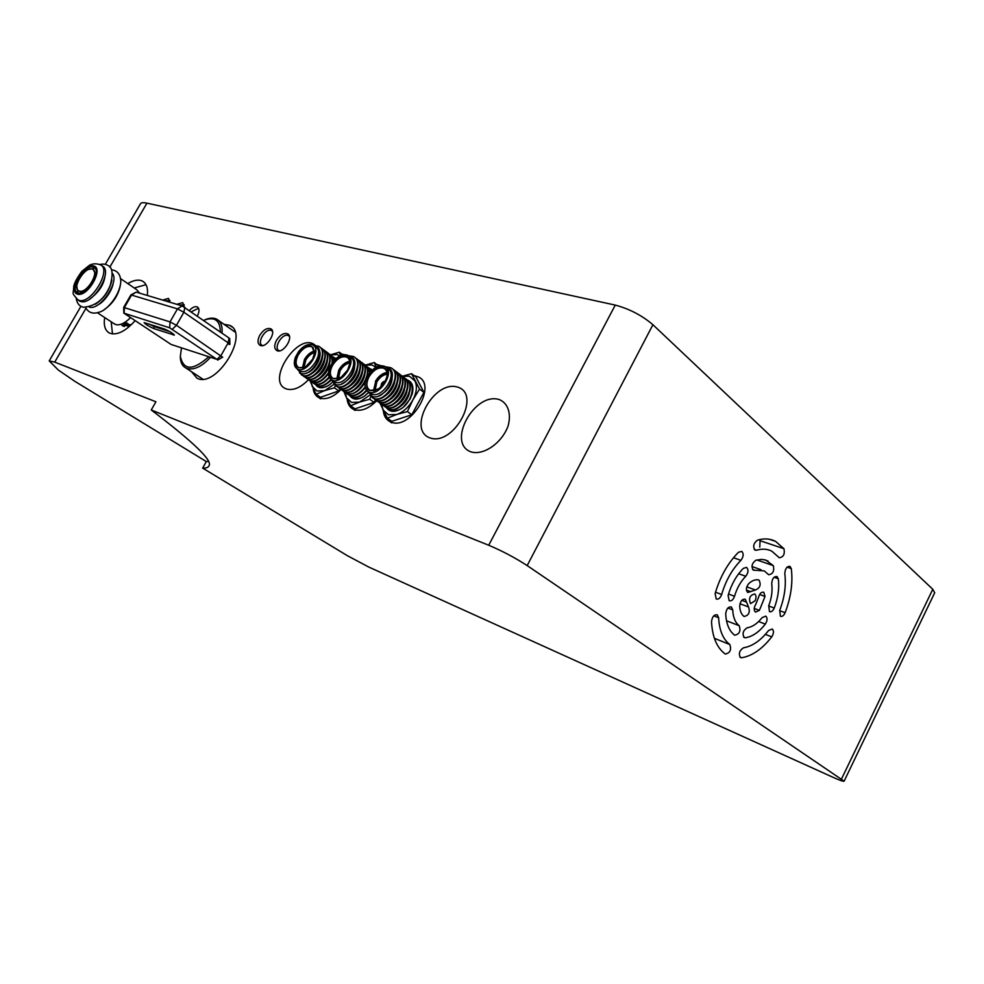 <?xml version="1.0" encoding="UTF-8"?>
<svg xmlns="http://www.w3.org/2000/svg" width="984" height="984" viewBox="0 0 984 984"><rect width="100%" height="100%" fill="white"/><g stroke="black" fill="none" stroke-linecap="round" stroke-linejoin="round"><path stroke-width="1.48" d="M748.799 583.549C752.206 580.474 755.478 579.281 758.602 579.957L759.045 580.13C761.259 584.742 760.042 588.038 755.404 590.006L747.729 592.491C745.675 590.117 746.032 587.128 748.799 583.549M765.023 596.464L759.39 610.375L755.503 612.097C753.695 610.314 753.793 607.694 755.786 604.225L758.43 597.694C759.525 593.561 761.309 591.753 763.781 592.257L765.023 596.464L759.611 594.471M739.697 605.996C740.349 601.138 742.207 598.875 745.257 599.219L748.541 606.968C750.275 612.306 748.799 615.467 744.076 616.476L743.867 616.328C741.296 614.262 739.906 610.818 739.697 605.996M728.111 595.394C731.333 584.459 736.413 575.443 743.338 568.346L746.61 567.411C748.689 569.687 748.406 572.651 745.761 576.28C740.644 581.544 736.905 588.211 734.519 596.279C733.166 599.896 731.383 601.384 729.181 600.732L728.111 595.394M755.798 560.265L761.382 559.379L765.712 560.056L773.338 565.652C774.457 571.04 772.907 574.078 768.664 574.742L764.224 570.855L753.338 570.154C751.05 566.649 751.874 563.352 755.798 560.265M778.295 578.764C779.488 587.989 778.135 597.755 774.26 608.051C772.87 611.052 771.271 612.245 769.451 611.63L768.738 605.689C771.64 598.014 772.637 590.744 771.727 583.881C772.022 578.85 773.781 576.39 777.003 576.513L778.295 578.764L774.076 577.264M765.343 624.102C759.07 632.085 752.428 636.648 745.405 637.78L744.187 637.546C742.059 633.684 743.08 630.412 747.262 627.755C752.465 626.943 757.409 623.573 762.096 617.644L765.786 616.119C767.594 617.977 767.446 620.633 765.343 624.102L758.627 621.544M725.712 613.807C726.376 608.875 728.271 606.599 731.383 606.968L732.736 609.883C733.08 617.3 735.232 622.577 739.193 625.713C740.952 631.064 739.451 634.225 734.679 635.221L734.519 635.111C729.144 630.916 726.204 623.819 725.712 613.807M151.253 409.971L155.915 401.779L54.723 362.124L49.212 360.907L58.339 370.058L74.821 381.312L206.308 461.558L202.642 468.113L347.352 555.677L368.742 567.042L832.649 777.139C839.758 780.337 843.583 781.677 844.112 781.173L527.178 565.579C515.124 557.768 502.307 550.991 488.716 545.234L151.253 409.971C193.098 441.804 212.384 460.327 209.112 465.53C208.522 467.351 206.369 468.224 202.642 468.113M208.362 461.434L206.308 461.558M934.689 592.786L932.783 589.281L652.921 324.732C642.035 315.446 629.477 308.902 615.258 305.089L146.936 203.159C143.197 202.372 141.032 202.581 140.441 203.823L105.251 264.413M276.467 340.402C274.044 345.286 274.155 348.668 276.787 350.538C283.146 354.289 294.4 336.737 287.562 333.761C283.761 332.678 280.059 334.88 276.467 340.402M259.776 335.31C257.365 340.144 257.451 343.465 260.022 345.286C266.209 348.939 277.303 331.608 270.637 328.742C266.935 327.684 263.318 329.874 259.776 335.31M191.486 371.669L196.948 378.163C216.099 388.914 250.268 333.773 229.764 325.384L223.958 324.277M201.622 378.348L201.929 379.16M234.758 331.214L233.897 331.227M184.291 306.971L182.717 302.617L176.8 304.314M197.366 316.024C199.555 311.547 199.543 308.533 197.317 306.947C195.017 306.098 192.372 307.279 189.383 310.489M170.035 302.285L168.473 298.386L162.692 300.083M123.234 323.305L124.304 326.565M131.622 324.462L123 326.147L120.958 324.277M111.192 321.805L112.484 333.908M146.001 284.671L134.23 287.98M104.685 317.537C103.443 325.507 105.091 330.71 109.618 333.133C116.862 335.606 125.337 331.485 135.054 320.772M147.305 295.458C148.166 288.152 146.542 283.355 142.409 281.08C138.498 279.272 133.639 280.108 127.809 283.589M718.64 617.755L717.287 614.84C714.113 614.434 712.182 616.734 711.518 621.728C712.33 636.992 716.869 647.73 725.122 653.942L725.257 654.028C730.079 653.056 731.604 649.883 729.821 644.52C723.019 639.305 719.292 630.387 718.64 617.755L713.769 615.861M740.903 560.351C743.584 556.673 743.867 553.684 741.739 551.372L738.455 552.295C727.84 563.082 720.054 576.845 715.122 593.598L716.217 598.973C718.468 599.65 720.276 598.161 721.653 594.496C725.725 580.671 732.145 569.293 740.903 560.351L733.486 557.743M759.771 547.129L760.079 540.708L759.254 539.675M778.639 557.165L779.328 557.768C783.51 557.092 785.035 554.066 783.928 548.703L775.564 541.36C770.177 538.592 764.138 538.187 757.446 540.154C753.498 543.254 752.686 546.575 755.023 550.117L756.622 550.228C762.256 548.543 767.336 548.875 771.874 551.224L778.639 557.165M743.56 647.779C739.414 650.449 738.369 653.696 740.448 657.521L741.715 657.755C752.342 655.885 762.354 648.923 771.751 636.869C773.842 633.438 774.002 630.806 772.231 628.985L768.566 630.51C760.718 640.535 752.379 646.291 743.56 647.779M755.109 600.757L750.521 603.622C748.43 598.444 749.82 595.222 754.679 593.955C756.29 595.308 756.438 597.583 755.109 600.757M785.134 612.7C790.964 597.251 793.018 582.553 791.296 568.617L790.004 566.353C786.831 566.255 785.109 568.703 784.814 573.672C786.278 585.259 784.58 597.497 779.722 610.388L780.41 616.267C782.194 616.857 783.768 615.677 785.134 612.7L779.623 610.658M208.423 357.02C192.839 370.796 183.479 370.574 180.343 356.343L181.474 347.942M203.602 320.341C214.573 316.282 220.158 320.157 220.342 331.965M210.232 357.623C201.191 367.13 193.147 370.636 186.111 368.127C182.52 366.343 180.601 362.801 180.355 357.512L180.343 356.159M205.385 319.615C209.776 317.82 213.528 317.66 216.615 319.136C220.834 321.436 222.63 326.098 222.015 333.121M123.713 307.352L130.897 294.892L177.464 308.865L183.885 312.26L228.165 342.838L229.875 344.412L228.928 344.375L229.001 343.441M130.97 294.843L136.198 292.125L182.138 305.913L229.026 337.992L229.752 338.668L229.875 344.412M123.689 307.426L170.035 321.891L176.456 325.286L222.63 357.204M216.972 359.381L171.142 344.474L123.8 313.109L169.654 327.807L216.972 359.381L220.994 355.556L228.165 342.838L229.026 337.992M153.935 328.656C148.904 326.454 145.632 324.437 144.119 322.617L164.426 329.013C169.322 331.128 172.643 333.158 174.389 335.089L153.935 328.656L154.058 326.528L149.113 324.043M123.689 307.402L123.8 313.109M169.863 331.669L154.058 326.528L154.488 325.79M79.667 291.178L78.892 290.92C71.266 287.955 85.657 265.25 92.607 269.284C99.741 271.978 87.158 293.318 79.667 291.178M112.336 273.306C119.753 281.572 100.233 310.526 89.495 307.168L89.261 307.119M111.905 280.096C109.618 290.317 104.12 298.361 95.411 304.228M101.561 265.618L102.078 265.975C113.738 270.403 93.185 305.212 80.983 301.584L78.597 300.403M78.609 293.121L77.711 292.826C68.745 289.333 85.669 262.654 93.824 267.402C102.213 270.563 87.391 295.667 78.609 293.121M78.007 292.949L76.85 286.688M88.597 269.456L94.895 268.189M84.39 291.572L81.032 292.076L79.544 291.35M93.32 269.776L95.977 274.585M130.441 317.697C125.14 323.035 120.392 325.372 116.186 324.695L113.75 323.49M120.651 278.693L136.751 289.714L139.617 293.158M120.22 286.073C117.945 296.024 112.582 303.884 104.12 309.665M125.325 322.063L130.195 325.298M127.92 326.245L123.369 323.232M129.9 325.446L125.054 322.235M128.707 325.962L124.033 322.863M165.324 300.87L169.949 300.477M169.974 300.612L169.051 299.972M179.482 305.114L184.229 304.757M184.254 304.892L183.282 304.216M191.29 311.805L197.87 308.57L198.879 309.161M262.802 345.556L262.666 345.507C256.172 343.896 265.003 328.164 271.129 330.415L272.445 331.239M279.665 350.821L279.481 350.759C272.814 349.099 281.731 333.146 288.029 335.446L289.431 336.344M344.265 354.621L341.928 354.142M313.158 388.483C313.712 392.923 315.618 395.986 318.877 397.671L320.021 398.139C326.54 399.861 333.539 396.995 341.005 389.553M326.307 395.285L338.779 390.906L339.947 388.791M326.282 395.273L320.476 397.302L316.085 394.252L324.634 390.636L334.105 384.277M328.508 372.628C323.281 380.07 317.967 383.305 312.543 382.321L311.227 381.706L312.272 386.527L317.069 391.017L324.634 390.636L334.4 387.807L335.359 385.568M338.779 390.906L334.4 387.807M340.599 355.544L339.296 352.211L342.838 354.818M339.775 355.937L337.18 354.597L330.353 354.892L334.314 360.193M339.296 352.211L330.341 354.88M309.972 380.685L316.085 394.252M309.48 363.539L312.691 359.049M314.72 352.567C311.215 353.465 308.25 355.962 305.815 360.07L304.007 367.549M303.748 367.647L305.507 359.837C308.053 355.581 311.128 353.059 314.732 352.284M304.548 367.327L298.804 367.672C295.409 365.322 295.212 361.091 298.213 354.978C302.642 348.151 307.254 345.433 312.051 346.811L314.683 353.158M297.549 354.621C306.676 343.527 312.408 342.863 314.732 352.641L312.555 359.295L305.901 366.565C296.172 370.095 293.392 366.122 297.549 354.621M297.439 369.025C306.787 374.424 322.764 349.234 312.74 344.953C308.263 343.379 303.552 345.593 298.595 351.571L295.385 357.327C293.453 363.096 294.13 366.995 297.439 369.025L298.878 370.046M313.994 345.864L315.421 346.909C325.458 351.202 309.505 376.343 300.157 370.943M314.45 346.196L315.151 346.343C327.34 348.582 312.838 377.241 301.178 373.526L297.057 368.828M306.319 373.084C314.56 371.632 323.293 356.22 318.976 349.677M313.798 345.458L318.472 346.183C330.12 351.214 313.638 379.713 302.666 375.384L299.456 372.715M301.362 374.781L303.072 375.667C313.65 379.898 330.058 352.801 319.48 346.835M320.636 347.832L320.919 347.967C332.567 353.01 316.122 381.472 305.151 377.118L302.691 375.531M311.19 373.957C317.401 370.23 321.128 364.892 322.383 357.955M303.847 376.515L305.557 377.413C316.122 381.644 332.506 354.597 321.94 348.619M313.699 375.679C319.64 372.259 323.355 366.958 324.831 359.787M323.084 349.603L323.367 349.751C335.015 354.793 318.607 383.207 307.623 378.865L305.163 377.266M306.307 378.25L308.029 379.147C318.607 383.391 334.954 356.38 324.376 350.402M316.221 377.401C322.112 373.981 325.79 368.729 327.278 361.62M325.532 351.386L325.802 351.522C337.463 356.577 321.067 384.953 310.083 380.587L307.623 379M308.767 379.984L310.489 380.869C321.067 385.125 337.389 358.164 326.811 352.174M318.73 379.111C324.56 375.703 328.226 370.488 329.702 363.453M311.768 382.013L310.083 380.734M327.955 353.158L328.226 353.293C331.337 355.089 332.604 358.471 332.014 363.44M312.174 382.296L312.949 382.604C318.127 383.6 323.305 380.587 328.484 373.576M332.543 362.481C332.752 358.508 331.645 355.654 329.246 353.945M321.239 380.808L328.496 374.129M329.123 376.958C324.191 382.678 319.48 385.039 314.991 384.031L312.531 382.456M313.675 383.428L315.384 384.313C319.8 385.31 324.462 383.022 329.345 377.45M334.572 359.923L331.657 355.704M323.748 382.505L329.505 377.745M330.956 379.418C326.159 384.633 321.657 386.737 317.426 385.753L314.966 384.166M332.801 356.675L335.495 359M316.11 385.138L317.832 386.036C322.026 387.019 326.516 384.941 331.288 379.775M335.606 358.902L334.08 357.463M326.233 384.191L331.374 380.119M320.636 363.699L319.935 364.4M332.371 382.247L330.071 384.35M318.164 386.122C319.948 387.93 322.973 387.954 327.229 386.171M332.407 382.309L329.062 385.076C323.158 388.717 318.73 388.655 315.778 384.904M334.843 358.065L336.061 358.496M381.054 365.728L376.897 364.474M347.118 399.098C347.647 403.969 349.689 407.339 353.281 409.196L354.523 409.713C361.485 411.558 368.852 408.581 376.638 400.783M376.269 367.192L374.277 362.53L378.803 366.146M345.359 392.678L346.491 397.77L350.587 405.765L354.99 408.864L374.104 402.394L375.445 399.947M350.587 405.765L359.529 402.099L369.849 395.113M343.908 391.558L346.491 397.77L351.596 402.444L359.529 402.099L369.713 399.233L370.919 396.441M374.104 402.394L369.713 399.233M375.937 367.376L372.124 364.99L365.199 365.175L374.277 362.53M344.105 374.769L347.881 369.566M349.763 362.936C345.974 363.686 342.764 366.269 340.144 370.673L338.41 378.643M338.152 378.717L339.824 370.451C342.567 365.888 345.876 363.293 349.763 362.666M339.738 378.09L333.256 378.582C329.677 376.122 329.406 371.755 332.457 365.482C337.02 358.447 341.829 355.679 346.897 357.167C349.123 358.422 350.046 360.808 349.664 364.326L349.652 364.375M331.768 365.126C337.549 353.822 351.608 352.727 349.726 363.908L347.61 370.046L341.288 377.155C330.772 381.312 327.598 377.303 331.768 365.126M331.854 379.984C341.719 385.691 358.164 359.837 347.61 355.261C342.887 353.576 337.967 355.814 332.826 361.977L329.554 367.905C327.611 373.822 328.385 377.844 331.854 379.984L333.182 380.931M348.988 356.282L350.304 357.253C360.87 361.829 344.449 387.634 334.585 381.927M349.295 356.503L349.96 356.651C362.788 359.025 348.004 388.532 335.667 384.596L331.251 379.627M341.313 384.092C351.915 378.754 356.183 370.857 354.154 360.39M348.447 355.691L353.416 356.503C365.618 361.841 348.742 391.054 337.168 386.491L333.699 383.637M335.704 385.814L337.573 386.786C348.705 391.214 365.507 363.576 354.511 357.217M346.626 384.744C352.211 381.374 355.802 376.318 357.401 369.578M355.667 358.213L355.876 358.324C368.09 363.674 351.239 392.825 339.664 388.262L337.02 386.589M338.188 387.585L340.07 388.557C351.202 392.997 367.979 365.408 356.971 359.037M349.172 386.491C354.695 383.133 358.25 378.127 359.861 371.46M358.127 360.033L358.324 360.132C370.538 365.494 353.736 394.609 342.137 390.033L339.517 388.348M340.673 389.344L342.555 390.316C353.687 394.768 370.439 367.229 359.418 360.845M351.719 388.225C357.167 384.892 360.697 379.935 362.296 373.342M360.574 361.841L360.771 361.94C372.998 367.303 356.208 396.38 344.621 391.792L341.989 390.119M343.145 391.103L345.027 392.087C356.159 396.54 372.887 369.037 361.866 362.653M354.252 389.959C359.64 386.638 363.133 381.731 364.732 375.224M363.022 363.637L363.219 363.736C375.433 369.111 358.693 398.139 347.081 393.551L344.462 391.878M345.618 392.862L347.487 393.834C353.969 394.842 359.886 390.894 365.261 381.976M367.094 377.327C368.594 371.337 367.672 367.057 364.301 364.449M356.786 391.681L365.126 382.739M365.162 386.946C359.91 393.588 354.707 396.38 349.541 395.297L346.922 393.625M365.458 365.433L369.799 372.641M348.078 394.609L349.947 395.58C354.99 396.663 360.107 393.994 365.31 387.585M370.132 372.259L366.737 366.245M359.295 393.403L365.408 387.905M366.528 390.119C361.485 395.802 356.638 398.102 352.001 397.044L349.369 395.371M367.881 367.229L371.349 370.906M350.525 396.343L352.395 397.327C357.007 398.397 361.829 396.122 366.86 390.5M371.522 370.734L369.16 368.041M361.817 395.113L367.032 390.685M370.304 369.012L371.522 369.787M368.201 392.764L364.658 396.011M352.653 397.401C354.658 399.381 358.028 399.319 362.752 397.216M368.25 392.862L364.904 395.826C358.385 400.131 353.453 400.205 350.083 396.035M369.861 368.594L372.432 369.886M381.152 386.823C380.833 383.637 382.235 381.718 385.359 381.066M387.155 374.178C383.047 374.756 379.578 377.401 376.749 382.136L375.113 390.599M374.879 390.66L376.442 381.915C379.381 377.02 382.948 374.363 387.142 373.932M387.032 372.862C382.542 373.576 378.754 376.515 375.679 381.681L373.44 390.931M377.389 389.676L370.021 390.377C366.245 387.794 365.9 383.28 369 376.847C373.699 369.59 378.729 366.761 384.08 368.385C386.614 369.849 387.573 372.592 386.946 376.626L385.039 381.681L379.197 388.496C367.782 393.477 364.142 389.467 368.287 376.478C374.412 364.363 389.701 364.018 387.019 376.257M386.97 372.481C382.358 373.194 378.483 376.196 375.334 381.484M368.594 391.817C379 397.856 395.949 371.325 384.83 366.429C379.836 364.609 374.67 366.884 369.344 373.243L365.999 379.332C364.068 385.408 364.929 389.566 368.594 391.817L369.787 392.678M386.355 367.573L387.536 368.459C398.668 373.354 381.743 399.848 371.325 393.797M386.466 367.659L387.093 367.795C400.611 370.341 385.531 400.722 372.481 396.552L367.708 391.275M378.705 395.962C389.356 390.574 393.686 382.591 391.693 372.038M385.408 366.786L390.697 367.672C403.502 373.367 386.22 403.292 373.981 398.495L370.23 395.433M372.333 397.721L374.387 398.791C386.109 403.44 403.342 375.261 391.878 368.459M384.609 396.281C389.615 393.046 392.96 388.409 394.67 382.37M393.046 369.467L393.157 369.529C405.974 375.224 388.729 405.101 376.478 400.291L373.649 398.508M374.83 399.516L376.897 400.586C388.618 405.26 405.814 377.118 394.35 370.304M387.179 398.04C392.112 394.83 395.42 390.254 397.118 384.301M385.088 372.85L377.831 377.893M395.519 371.312L395.629 371.374C408.434 377.069 391.226 406.909 378.975 402.087L376.146 400.316M377.327 401.312L379.381 402.382C391.115 407.056 408.286 378.963 396.81 372.149M389.75 399.799C394.596 396.613 397.868 392.087 399.566 386.232M397.966 373.157L398.077 373.207C410.894 378.926 393.711 408.704 381.46 403.883L378.631 402.099M379.799 403.096L381.866 404.178C393.6 408.852 410.734 380.808 399.258 373.994M392.296 401.546C397.069 398.385 400.303 393.92 402.001 388.151M400.427 374.99L400.525 375.039C413.341 380.759 396.183 410.5 383.932 405.666L381.115 403.883M382.272 404.879L384.338 405.962C396.072 410.648 413.182 382.653 401.706 375.827M394.855 403.292C399.541 400.156 402.739 395.752 404.424 390.07M402.862 376.823L402.96 376.872C415.777 382.591 398.655 412.284 386.404 407.438L383.576 405.666M384.744 406.65L386.798 407.733C398.545 412.431 415.617 384.486 404.141 377.647M397.388 405.027C402.013 401.915 405.162 397.573 406.847 391.989M405.297 378.643L405.383 378.692C418.212 384.424 401.128 414.067 388.852 409.209L386.036 407.438M387.204 408.421L389.258 409.504C401.005 414.215 418.052 386.306 406.564 379.467M399.922 406.749C404.461 403.674 407.573 399.393 409.246 393.895M407.72 380.464L407.807 380.501C416.183 384.264 411.865 402.136 401.374 408.655M389.43 409.553C391.706 411.743 395.482 411.57 400.759 409.036M412.013 394.596C413.514 388.434 412.493 383.981 408.926 381.238M383.305 410.562C383.809 415.875 386.011 419.565 389.935 421.619L391.324 422.197C410.685 430.266 437.499 385.371 418.446 376.946L414.153 375.642M419.553 389.098L411.558 373.686L415.888 376.958L423.919 392.358L411.779 414.781L391.792 421.324L387.376 418.163L396.749 414.473C403.329 412.05 408.717 407.192 412.899 399.898L419.553 389.098L423.919 392.358M381.694 404.436L382.973 409.897L388.422 414.756L396.749 414.473L407.376 411.57L412.899 399.898C416.687 392.481 417.376 386.159 414.965 380.919L409.369 376.22L402.321 376.306M411.779 414.781L407.376 411.57M411.558 373.686L402.284 376.269M380.082 403.305L387.376 418.163M407.204 379.959C411.988 381.718 413.747 386.036 412.468 392.899L410.119 399.012L403.329 407.228C396.109 412.444 390.55 412.702 386.651 408.016M412.37 393.317L412.112 385.642M430.069 437.929C406.54 430.008 433.784 379.726 457.462 387.056C482.025 393.895 453.932 446.416 430.069 437.929M471.188 451.951C446.269 443.55 474.091 391.767 499.159 399.529C507.978 403.071 511.569 413.514 508.064 426.06C501.84 443.058 483.796 455.604 471.188 451.951M308.435 379.75C300.624 387.684 293.355 390.771 286.639 389.012C264.671 382.247 298.865 330.292 315.311 345.384M750.841 591.704L746.413 590.08M755.404 590.006L746.782 586.858M759.39 610.375L754.224 608.432M746.61 602.147L741.788 600.351M748.541 606.968L739.98 603.758M734.519 596.279L728.517 594.041M745.761 576.28L738.676 573.746M773.338 565.652L756.905 559.945M754.962 570.265L752.551 569.416M774.26 608.051L768.639 605.972M745.405 637.78L743.646 637.091M732.736 609.883L727.889 608.038M739.193 625.713L726.512 620.769M54.723 362.124L85.989 308.226M109.79 267.193L146.936 203.159M488.716 545.234L615.258 305.089M527.178 565.579L652.921 324.732M841.566 778.873L932.783 589.281M714.396 638.309L729.821 644.52M715.528 592.208L721.653 594.496M760.079 540.708L783.928 548.703M754.261 549.429L756.622 550.228M739.894 657.017L741.715 657.755M765.355 634.385L771.751 636.869M787.077 567.165L791.296 568.617M136.198 292.125L131.635 294.954L124.451 307.426L124.107 313.121M169.654 327.807L170.035 321.891L177.464 308.865L182.138 305.913M184.844 307.34L183.885 312.26L176.456 325.286L172.36 329.234M173.344 335.015L173.418 334.019M79.79 301.178L78.08 300.058C70.885 291.559 73.579 295.569 73.763 286.147C74.698 282.297 77.392 277.39 81.832 271.399L89.163 265.471C92.434 263.527 96.174 263.306 100.393 264.819C112.053 269.235 91.463 304.081 79.273 300.452L76.912 299.308M77.97 294.29C67.429 292.248 82.902 263.909 93.419 265.901C104.242 267.574 88.511 296.602 77.97 294.29M314.695 351.325C310.821 352.321 307.525 355.089 304.831 359.627L302.826 367.93M314.659 350.944C310.661 351.94 307.279 354.769 304.487 359.455L302.457 368.016M349.689 361.657C345.519 362.53 341.989 365.384 339.111 370.23L337.18 378.975M349.64 361.276C345.359 362.149 341.731 365.064 338.767 370.046L336.799 379.037M375.679 381.681L373.834 390.882M768.098 561.064L763.879 559.613M761.112 569.761L751.948 566.538M49.274 360.808L80.934 306.282M288.349 334.339L287.562 333.761M271.387 329.283L270.637 328.742M232.003 326.959L229.764 325.384M197.932 307.377L197.317 306.947M144.205 282.322L142.409 281.08M844.112 781.173L934.726 592.7M769.131 539.22L775.564 541.36M180.343 356.343L180.355 357.512M235.041 332.026L218.682 320.587M202.79 379.111L186.111 368.127M217.698 360.058L222.704 357.155M93.824 267.402L94.673 267.968M78.892 290.92L80.27 291.83M97.416 312.764L114.968 324.289M99.691 264.462C103.271 263.823 105.841 264.081 107.404 265.262C112.484 266.812 113.418 273.564 110.208 285.508C104.513 299.124 95.534 306.368 83.283 307.254L81.315 306.491C78.683 305.274 76.998 302.691 76.272 298.755M104.907 276.873C103.505 285.274 98.462 292.642 89.765 299.001M98.498 304.487C102.73 302.838 111.918 292.199 113.283 282.838M111.438 269.825C117.502 270.44 120.626 274.487 120.798 281.965C119.458 296.455 106.174 310.489 99.827 311.977C93.246 314.363 88.535 312.9 85.669 307.574M320.612 398.864L318.877 397.671M313.146 347.598L312.051 346.811M355.015 410.426L353.281 409.196M348.102 358.053L346.897 357.167M385.408 369.369L384.08 368.385M391.669 422.862L389.935 421.619"/></g></svg>
